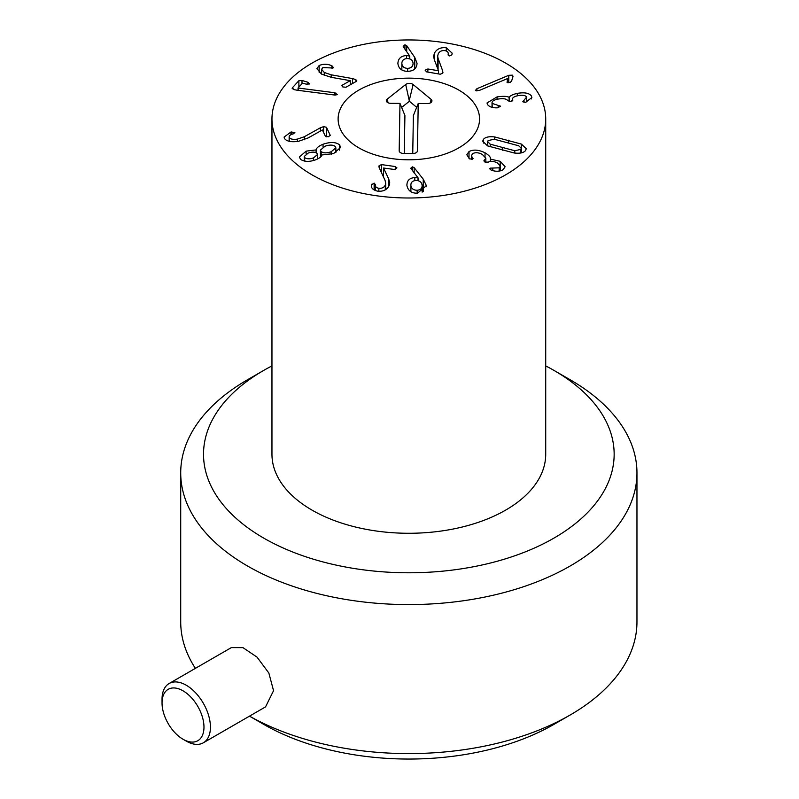 <?xml version="1.0" encoding="UTF-8"?>
<svg xmlns="http://www.w3.org/2000/svg" width="799" height="799" viewBox="0 0 799 799"><rect width="100%" height="100%" fill="white"/><g stroke="black" fill="none" stroke-linecap="round" stroke-linejoin="round"><path stroke-width="1.2" d="M475.645 90.617L476.903 88.719L508.773 75.296L512.549 75.176L512.878 76.924L511.6 81.079L510.221 82.377L507.055 82.427L507.695 78.492L479.16 90.507L475.345 90.097M507.745 78.532L507.745 82.716M513.028 76.145L512.878 76.924M497.018 96.909C503.08 96.05 507.115 96.18 509.113 97.298L509.243 97.278C510.171 95.69 512.848 94.402 517.283 93.383C524.484 92.145 529.218 93.034 531.465 96.05L531.874 97.548L525.642 102.292L522.766 101.763L526.631 97.049C525.382 95.301 522.596 94.821 518.271 95.6C513.727 96.599 511.889 98.007 512.748 99.805L510.98 101.443L507.864 100.714C506.466 98.756 503.25 98.207 498.206 99.066C493.462 100.015 491.485 101.473 492.284 103.451L500.593 106.207L497.577 107.815C492.683 108.065 489.298 106.926 487.42 104.409L487.02 102.961L497.018 96.909L497.018 99.316M498.186 105.528L498.186 107.745M492.034 107.326L492.034 102.582L492.284 107.386M512.529 100.884L512.529 98.996L512.748 100.704M524.024 100.434L524.024 102.382M526.861 101.972L526.631 97.049M531.465 96.05L531.465 98.926M517.283 93.383L517.283 95.82M509.243 97.278L509.243 101.533M509.113 97.298L509.113 101.523M417.158 190.262C420.664 189.932 422.311 188.214 422.102 185.118C421.542 182.052 419.485 180.504 415.939 180.484C412.364 180.804 410.686 182.502 410.896 185.588C411.455 188.664 413.542 190.232 417.158 190.262L417.158 193.228M410.866 191.68L410.866 184.949L410.896 191.7M422.142 192.15L422.102 185.118M410.706 168.349L412.314 166.821L414.162 167.68L423.23 179.126L426.047 184.929L426.107 185.927L417.527 193.218C411.595 193.328 408.059 190.791 406.931 185.598C406.811 180.684 409.438 177.997 414.831 177.558L418.147 177.947L410.706 168.239M418.147 177.947L418.147 180.704M418.027 178.027L418.027 180.674M414.831 177.558L414.831 180.604M406.931 185.598L406.881 184.639M426.047 184.929L426.047 186.876M423.23 179.126L423.23 191.51M414.162 167.68L414.162 172.993M388.723 178.996L389.732 182.841L389.153 185.528C387.135 189.733 383.36 191.63 377.797 191.201C372.983 190.082 370.876 187.965 371.465 184.849L374.132 183.101L375.35 184.569C375.111 186.596 376.279 187.835 378.846 188.294C382.002 188.564 384.149 187.465 385.298 185.008L385.707 183.071L385.048 180.374L379.305 167.95L379.086 165.723L381.483 164.604L395.525 166.582L396.733 168.279L394.307 169.458L383.53 168.03L388.723 178.996L388.723 186.387M378.926 166.492L379.086 167.351M378.846 188.294L378.846 191.291M375.35 184.559L375.33 190.591M371.625 184.279L371.625 186.916M371.425 185.518L371.465 186.177M386.436 189.053L385.707 187.525M383.53 168.03L383.53 177.088M396.863 167.71L396.733 168.279M381.483 164.604L381.483 172.644M304.868 157.733C306.926 159.121 309.822 159.161 313.558 157.872L317.523 154.507L316.863 153.208C314.786 151.82 311.89 151.78 308.164 153.098L304.249 156.474L304.868 161.168M313.558 157.872L313.558 160.489M331.205 151.73L335.86 147.845L335.091 146.337C332.823 144.729 329.458 144.699 324.993 146.237L320.409 150.102L321.168 151.59C323.475 153.228 326.821 153.278 331.205 151.73L331.205 154.337M321.168 151.59L321.168 156.294M316.184 149.892C316.384 147.935 318.671 146.057 323.046 144.239C330.257 141.813 335.7 141.972 339.395 144.719L340.744 147.326L333.592 153.568L321.787 154.986C321.558 156.594 319.57 158.182 315.835 159.75C309.453 162.037 304.359 161.907 300.574 159.351L299.365 157.033L306.107 151.141L316.184 149.892L316.184 152.759M323.046 144.239L323.046 147.126M316.074 149.932L316.074 152.709M306.107 151.141L306.107 154.107M339.395 144.719L339.395 150.132M320.329 127.82L323.605 126.622L326.451 127.291L330.277 135.341L328.289 136.779L325.323 136.13L322.397 129.967L308.164 137.927L298.486 141.313C291.136 142.342 286.432 141.343 284.384 138.337L284.094 137.058L290.926 132.055L294.871 132.554L293.243 133.882C290.057 134.741 288.739 135.93 289.288 137.448C290.417 139.176 293.113 139.735 297.398 139.116L304.309 136.739L320.329 127.82L320.329 131.076M289.138 141.273L289.138 136.749L289.288 141.303M291.875 131.855L291.875 134.332M290.926 132.055L290.926 134.741M326.451 127.291L326.451 136.799M334.731 92.744L337.348 94.622L334.831 95.051L297.238 90.237L293.912 89.618L292.364 87.81L298.876 80.699L302.002 80.459L307.855 82.247L309.573 83.965L306.147 84.115L302.481 83.166L298.047 88.01L334.731 92.744L334.731 95.041M298.197 88.06L298.197 90.357M298.047 88.01L298.047 90.337M292.144 88.329L292.364 88.829M352.519 78.582L355.915 79.65L356.274 81.408L345.947 87.241L342.811 86.941L342.352 85.123L350.262 80.659L331.295 77.333L321.478 74.097L316.913 68.624L319.151 65.528C323.345 63.76 327.57 63.85 331.835 65.788L332.993 68.015L322.866 67.575L321.588 69.323L324.284 72.479L331.225 74.816L352.519 78.582L352.519 83.535M332.594 66.167L332.594 68.165M333.513 67.316L332.993 68.015M331.835 65.788L331.835 68.215M319.151 65.528L319.151 72.439M350.262 80.659L350.262 84.804M341.822 85.793L342.352 85.123L342.352 86.622M356.793 80.709L356.274 81.408M442.706 70.941L442.736 73.178L440.239 74.217L426.396 71.83L425.338 70.102L427.864 68.984L438.501 70.741L434.296 59.635L433.607 56.29L434.446 53.104C436.833 48.959 440.788 47.181 446.291 47.77L452.174 53.173L451.844 54.871L449.238 55.96L448.149 54.462C448.569 52.444 447.52 51.176 444.993 50.637C441.867 50.277 439.62 51.306 438.261 53.733L437.652 56.04L438.082 58.367L442.706 70.941L442.706 73.228M442.976 72.25L442.736 73.178M448.149 54.462L448.219 55.181M446.291 47.77L446.291 51.006M437.652 64.439L436.464 65.378M438.501 70.741L438.501 73.917M438.461 70.811L438.461 73.907M425.158 70.751L425.338 70.102M407.68 68.364C411.215 68.135 413.013 66.477 413.083 63.371C412.803 60.285 410.886 58.677 407.34 58.537C403.745 58.756 401.917 60.414 401.857 63.511L401.857 69.952L401.857 63.511C402.137 66.607 404.084 68.225 407.68 68.364L407.68 71.331M414.741 57.398L417.038 63.281C416.768 68.424 413.692 71.111 407.79 71.331C401.847 71.271 398.551 68.624 397.882 63.401C398.202 58.467 401.078 55.86 406.491 55.58L409.777 56.07L403.585 47.241L403.205 46.292L404.933 44.814L406.711 45.703L414.741 57.398L414.741 68.964M406.711 45.703L406.711 51.705M409.777 56.07L409.777 58.906M409.647 56.15L409.647 58.866M406.491 55.58L406.491 58.597M469.013 151.58C473.348 149.303 478.681 149.713 485.023 152.789C489.268 155.435 491.025 157.533 490.306 159.091L500.194 161.318L505.138 166.741L503.04 169.768C499.595 171.515 495.879 171.705 491.894 170.327L490.756 169.857L490.167 168.15L499.175 167.81L500.374 166.102L497.318 162.896C493.602 161.078 490.586 160.829 488.269 162.147L484.933 162.047L484.314 160.239L485.842 158.202L482.336 154.437C478.601 152.499 475.425 152.219 472.818 153.578L471.5 155.445L472.688 159.111L469.592 158.901L466.776 154.726L469.013 151.58L469.013 158.532M472.549 157.563L472.549 159.181M473.058 158.542L472.688 159.111M484.524 160.11L484.524 161.798M483.854 160.879L484.314 160.239L484.314 161.638M499.175 167.81L499.175 171.106M492.783 168.14L492.783 170.606M489.737 168.749L490.167 168.15L490.167 169.478M500.194 161.318L500.194 165.373M490.406 159.141L490.406 161.408M490.406 158.532L490.306 161.418M485.023 152.789L485.023 156.414M514.786 150.741L520.838 149.373L521.268 148.294L518.761 145.798L494.162 139.206L488.099 140.604L487.68 141.643L490.187 144.16L514.786 150.741L514.786 153.068M490.187 144.16L490.187 146.826M494.731 136.949L521.387 144.09L526.261 148.724L525.492 150.621C523.575 152.869 519.819 153.658 514.226 152.999L487.56 145.867L482.686 141.223L483.435 139.356C485.373 137.088 489.138 136.279 494.731 136.949L494.731 139.296M521.387 144.09L521.387 152.869M312.049 174.851A136.879 79.021 180 0 1 271.96 118.971A136.879 79.021 180 0 1 408.838 39.95A136.879 79.021 180 0 1 545.717 118.971A136.879 79.021 180 0 1 461.223 191.98A136.879 79.021 180 0 1 312.049 174.851M458.846 90.107A70.721 40.829 180 0 1 479.56 118.971A70.721 40.829 180 0 1 408.838 159.8A70.721 40.829 180 0 1 338.117 118.971A70.721 40.829 180 0 1 381.772 81.248A70.721 40.829 180 0 1 458.846 90.107M545.717 118.971L545.717 454.251A136.879 79.021 180 0 1 461.223 527.26A136.879 79.021 180 0 1 312.049 510.132A136.879 79.021 180 0 1 271.96 454.251L271.96 118.971M418.227 103.48L417.428 150.901A4.564 2.637 180 0 1 417.348 151.371A4.564 2.637 180 0 1 412.823 153.508L403.695 153.458A4.564 2.637 180 0 1 399.26 151.321A4.564 2.637 180 0 1 399.18 150.791L399.979 103.381L390.851 103.331A4.564 2.637 180 0 1 386.416 101.193A4.564 2.637 180 0 1 387.205 99.146L405.702 84.494A4.564 2.637 180 0 1 413.133 84.534L431.13 99.396A4.564 2.637 180 0 1 431.869 101.403A4.564 2.637 180 0 1 427.345 103.54L418.227 103.48L413.383 115.535L412.743 153.508M405.702 84.494L409.388 101.273L401.627 107.426M416.688 107.306L409.388 101.273M399.979 103.381L404.913 115.485L404.274 153.458M338.127 118.582A70.721 40.829 180 0 1 409.178 78.142A70.721 40.829 180 0 1 479.56 118.971A70.721 40.829 180 0 1 408.838 159.8A70.721 40.829 180 0 1 338.117 118.971A70.721 40.829 180 0 1 338.127 118.582M203.975 727.12A29.653 17.119 60 0 1 183.011 739.235A29.653 17.119 60 0 1 162.037 702.91A29.653 17.119 60 0 1 183.011 690.805A29.653 17.119 60 0 1 203.975 727.12M183.011 739.235L186.237 741.092A34.217 19.755 -120 0 0 203.345 742.79A34.217 19.755 -120 0 0 210.427 727.12A34.217 19.755 -120 0 0 195.495 692.693A34.217 19.755 -120 0 0 169.118 683.525A34.217 19.755 -120 0 0 162.037 699.185L162.037 702.91M169.118 683.525L231.33 647.609L242.946 647.629L257.058 657.148L268.854 673.038L273.548 690.686L265.548 706.875L203.345 742.79M195.385 668.354A228.124 131.705 180 0 1 180.714 621.892L180.714 472.878A228.124 131.705 0 0 0 247.53 566.012A228.124 131.705 0 0 0 496.139 594.556A228.124 131.705 0 0 0 636.963 472.878A228.124 131.705 0 0 0 570.146 379.745L554.017 370.436A205.313 118.532 180 0 1 554.017 538.067A205.313 118.532 180 0 1 263.66 538.067A205.313 118.532 180 0 1 263.66 370.436A205.313 118.532 180 0 1 271.96 365.902M636.963 472.878L636.963 621.892A228.124 131.705 180 0 1 570.146 715.015A228.124 131.705 180 0 1 249.498 716.144L263.66 724.333A205.313 118.532 0 0 0 554.017 724.333L570.146 715.015M263.66 724.333L249.488 716.144M263.66 370.436L247.53 379.745A228.124 131.705 0 0 0 180.714 472.878M545.717 365.902A205.313 118.532 180 0 1 554.017 370.436M512.549 75.176L512.549 78.012M508.773 75.296L508.773 82.756M476.903 88.719L476.903 90.986M412.314 166.821L412.314 170.696M385.298 185.008L385.298 189.832M374.132 183.101L374.132 190.032M395.525 166.582L395.525 169.378M323.605 126.622L323.605 132.514M304.309 136.739L304.309 139.775M297.398 139.116L297.398 141.463M335.85 92.974L335.85 95.091M307.855 82.247L307.855 84.434M302.002 80.459L302.002 83.695M298.876 80.699L298.876 87.101M355.915 79.65L355.915 81.618M331.225 74.816L331.225 77.323M324.284 72.479L324.284 75.476M438.082 58.367L438.082 69.653M434.446 53.104L434.446 60.035M427.864 68.984L427.864 72.08M404.933 44.814L404.933 49.168M502.301 147.705L502.301 150.252M520.838 149.373L520.838 152.979M508.374 140.155L508.374 142.711M483.435 139.356L483.435 143.071M417.428 150.901L417.128 151.81M431.13 99.396L430.271 102.951M413.133 84.534L409.388 99.955M387.205 99.146L388.074 102.771M399.18 150.791L399.51 151.81M385.707 183.071L385.707 189.573M304.249 161.058L304.249 156.474M317.523 159.021L317.523 154.507M335.86 152.569L335.86 147.845M320.409 157.123L320.409 150.102M321.588 69.323L321.588 74.157M437.652 56.04L437.652 68.504M471.5 155.445L471.5 159.381M485.842 158.202L485.842 162.417M500.374 166.102L500.374 170.866M521.268 152.899L521.268 148.294M487.68 145.917L487.68 141.643"/></g></svg>
